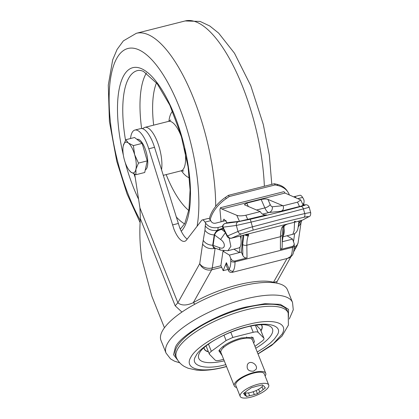 <?xml version="1.0" encoding="UTF-8"?>
<svg xmlns="http://www.w3.org/2000/svg" width="419" height="419" viewBox="0 0 419 419"><rect width="100%" height="100%" fill="white"/><g stroke="black" fill="none" stroke-linecap="round" stroke-linejoin="round"><path stroke-width="0.63" d="M246.508 396.5L245.654 395.636A10.774 3.541 -21.8 0 1 244.445 394.698A10.774 3.541 -21.8 0 1 244.366 394.331L243.507 393.462L245.77 391.807A10.774 3.541 -21.8 0 1 249.185 389.314L251.447 387.664L254.569 386.873A10.774 3.541 -21.8 0 1 259.267 385.684L262.388 384.893L263.242 385.763A10.774 3.541 -21.8 0 1 264.447 386.695A10.774 3.541 -21.8 0 1 264.53 387.062L265.389 387.931L263.122 389.586A10.774 3.541 -21.8 0 1 259.712 392.079L257.449 393.729L254.328 394.52A10.774 3.541 -21.8 0 1 249.63 395.709L246.508 396.5L245.084 392.938M249.63 395.709L248.504 392.902M245.654 395.636L244.518 392.786M236.609 387.475A16.949 5.573 -21.8 0 1 234.268 385.878A16.949 5.573 -21.8 0 1 247.933 374.408A16.949 5.573 -21.8 0 1 265.74 373.292A16.949 5.573 -21.8 0 1 265.143 376.063M240.181 396.4L235.74 385.291A15.367 5.054 -21.8 0 1 248.127 374.895A15.367 5.054 -21.8 0 1 264.269 373.879L268.715 384.993A15.367 5.054 -21.8 0 1 250.819 397.191A15.367 5.054 -21.8 0 1 240.181 396.4A15.367 5.054 -21.8 0 1 252.573 386.004A15.367 5.054 -21.8 0 1 268.715 384.993M254.328 394.52L253.207 391.718M257.449 393.729L256.166 390.529M234.268 385.878L220.933 352.547A16.949 5.573 -21.8 0 1 234.603 341.076A16.949 5.573 -21.8 0 1 252.406 339.956L265.74 373.292M253.505 371.171C248.42 371.402 246.393 369.218 247.419 364.614C250.133 359.135 258.654 365.258 255.993 369.401L253.505 371.171M263.122 389.586L261.995 386.768M259.712 392.079L258.591 389.272M294.395 221.342L295.086 221.253L295.908 222.07L294.327 221.389L295.898 222.07M221.091 221.782L219.938 209.605L220.488 207.709L221.834 209.029L236.787 215.298L239.479 221.326L266.463 214.879L264.829 214.973L263.08 214.455L261.435 213.297L260.215 211.605L245.853 215.24C241.622 216.042 238.6 216.057 236.787 215.298M181.93 312.071L175.173 305.781L140.365 218.755C139.323 232.576 139.857 246.204 141.962 259.639L151.757 296.034L164.447 327.758M140.365 218.755L139.941 207.992L177.866 302.801L175.173 305.781M194.95 304.157L193.316 302.675L211.679 269.82A9.506 8.317 -150.8 0 1 199.732 263.666L177.866 302.801C181.464 305.734 186.612 305.692 193.316 302.675C220.059 287.214 258.282 277.546 273.701 282.348L277.069 281.51L290.891 256.774M294.526 222.248L294.154 230.628L292.855 234.284C296.275 233.65 297.768 230.041 298.035 227.931L298.888 223.657L298.024 227.967M299.423 221.007L298.705 224.594M215.984 248.457L215.109 248.383C209.647 249.326 205.472 247.896 202.597 244.104L204.938 230.282L205.252 225.941C208.154 229.696 212.323 231.12 217.765 230.22L221.452 228.664L221.583 229.418C217.833 230.277 215.507 232.147 214.612 235.017L214.219 234.918C215.235 232.419 216.419 230.853 217.765 230.22L218.163 227.48C212.716 228.392 208.542 226.967 205.65 223.201L205.252 225.941M202.597 244.104L199.732 263.666A9.506 6.746 8.3 0 0 212.244 267.945L215.109 248.383C213.847 248.436 213.046 247.388 212.705 245.251C208.652 245.089 205.561 243.544 203.424 240.621M229.109 238.06L230.885 246.372L227.915 250.709L238.851 247.943A12.67 4.504 75.8 0 0 240.05 247.001A12.67 4.504 75.8 0 0 240.915 238.846L240.365 235.944M226.056 220.53L215.565 223.175C213.753 223.484 212.36 223.008 211.396 221.751L210.747 220.672A7.919 2.813 -104.2 0 0 207.997 218.519L202.251 219.97A7.919 2.813 -104.2 0 0 201.591 220.436L186.486 240.014A22.176 7.877 -104.2 0 1 184.638 241.323A22.176 7.877 -104.2 0 1 173.958 229.198L148.776 148.782A25.344 9.003 -104.2 0 0 134.86 130.068A25.344 9.003 -104.2 0 0 130.539 138.527M284.234 225.506L283.977 227.952A12.67 4.504 75.8 0 1 283.113 236.112L282.254 241.742M294.133 248.666A9.506 8.317 -150.8 0 0 297.029 245.791L298.134 242.533L300.994 222.976L298.244 226.894M295.976 197.658A7.919 2.813 -104.2 0 0 294.122 196.731A7.919 2.813 -104.2 0 0 293.934 196.799M302.869 204.634A9.506 6.746 -171.7 0 0 304.053 202.068A9.506 6.746 -171.7 0 0 303.262 198.517L302.612 197.438A7.919 2.813 -104.2 0 0 299.863 195.28L294.122 196.731M243.025 235.274L241.36 252.086L229.413 255.108L222.992 251.185L220.886 265.562L223.175 270.664L227.983 269.448M242.811 255.449L242.659 244.439C243.654 245.309 245.047 245.565 246.849 245.199L247.021 257.942C245.225 258.183 243.821 257.355 242.811 255.449L241.36 252.086M240.915 238.846L241.244 235.724M240.05 247.001L239.459 252.568L233.928 249.19M226.375 262.682L226.255 265.489L228.475 270.564L229.135 269.003C229.963 270.679 231.272 271.386 233.074 271.13A22.176 7.877 -104.2 0 0 235.001 261.885A3.169 1.697 179.8 0 1 230.79 261.079C230.79 264.729 230.241 267.369 229.135 269.003L226.375 262.682L223.175 270.664M224.254 360.848A39.69 13.052 -21.8 0 1 200.172 351.824A39.69 13.052 -21.8 0 1 200.423 351.447C201.413 349.965 203.362 348.063 206.258 345.738L210.752 342.512C216.749 338.568 223.736 335.011 231.702 331.848C241.69 327.993 250.562 325.678 258.319 324.908C265.159 324.426 264.949 324.872 266.5 325.018A39.69 13.052 -21.8 0 1 266.945 325.118A39.69 13.052 -21.8 0 1 255.726 348.262M225.893 364.588C205.31 370.496 188.948 365.771 195.935 355.941C199.439 346.995 227.328 331.083 247.006 326.804C267.589 320.896 283.951 325.621 276.959 335.451L274.361 339.06L270.229 343.124L264.578 347.461L257.24 352.033M260.22 329.151L263.965 338.327L260.414 329.439L256.255 325.139M208.416 351.777L205.556 350.499L204.257 348.807L204.043 347.581M261.215 324.709L261.975 325.919L262.116 327.977L260.943 330.764M250.724 326.082L253.207 332.298C255.742 331.691 257.402 331.722 258.193 332.393L263.776 338.039C264.394 338.788 263.802 339.84 262.011 341.197L254.962 346.351M223.641 359.319L220.132 360.209C217.597 360.811 215.937 360.78 215.151 360.11L209.374 354.175L206.059 345.89M209.568 354.464C208.95 353.715 209.537 352.662 211.333 351.305L226.103 340.511L232.854 337.447L253.207 332.298M253.621 342.988L254.469 341.752L252.929 337.326L241.307 337.95C230.225 341.176 222.746 345.445 218.87 350.755L222.149 355.574M252.076 339.416A17.425 5.73 158.2 0 0 252.07 337.834A17.425 5.73 158.2 0 0 251.384 336.955M219.603 349.666A17.425 5.73 158.2 0 0 219.713 350.776A17.425 5.73 158.2 0 0 220.803 351.923M227.302 222.877L223.945 219.111L222.767 221.352M224.945 223.484L229.031 222.447M229.141 222.416L239.479 221.326M286.889 224.265L282.296 226.815L281.908 227.627C280.971 229.858 280.489 232.88 280.458 236.698L246.849 245.199C246.801 241.402 247.247 238.39 248.179 236.159L248.572 235.347C248.849 234.63 248.42 234.326 247.283 234.431L246.492 234.19L245.696 234.63L246.456 234.65L246.11 234.556M245.581 234.635L248.572 235.347M226.915 235.887L222.96 227.936L223.028 227.208L236.337 225.448L238.013 231.45C241.045 230.199 245.848 228.654 252.432 226.82L250.274 219.257L238.385 221.682C236.766 222.295 236.08 223.547 236.337 225.448L251.112 222.091C270.69 217.43 288.125 213.02 303.424 208.861C308.394 207.536 310.097 206.981 308.531 207.185M308.106 217A3.169 3.043 61.5 0 0 308.766 216.738L302.565 220.111L308.106 217C309.206 216.335 307.75 216.44 303.738 217.32L279.871 223.044L253.17 230.11L241.632 233.812A3.169 2.844 66.8 0 1 238.013 231.45L227.831 235.824C228.512 237.631 229.722 238.421 231.45 238.186L231.33 238.228C230.099 238.699 227.423 237.652 226.915 235.881L226.983 235.153L223.002 227.098C222.808 225.244 223.495 224.029 225.076 223.447L238.385 221.682M301.69 220.42L295.426 222.007L302.565 220.106M288.204 313.035A60.184 19.793 -21.8 0 0 224.898 316.816A60.184 19.793 -21.8 0 0 176.446 357.737L175.582 355.762A60.252 19.813 -21.8 0 1 176.844 347.005A60.252 19.813 -21.8 0 1 235.242 310.757A60.252 19.813 -21.8 0 1 287.465 311.013L288.204 313.035L288.398 325.134L282.06 336.033L271.706 345.387L258.015 353.971M210.747 220.672L205.001 222.128L205.65 223.201M222.636 226.349L218.163 227.48M223.945 250.944L222.992 251.185M261.168 199.47C264.316 198.868 266.573 198.847 267.93 199.407L282.856 205.666L272.224 206.787A4.75 4.436 -96 0 1 268.998 212.501A9.506 3.378 75.8 0 1 264.86 207.908L261.168 199.47L246.812 203.1L244.35 204.734L260.215 211.605M226.501 366.463L224.563 366.971C200.036 373.429 183.852 368.757 190.834 357.234C196.548 346.036 224.134 330.292 248.336 324.421C272.863 317.969 289.047 322.635 282.066 334.158L273.23 343.852L257.973 353.872M245.356 234.671L294.939 222.133M282.296 226.815L283.831 225.773M292.415 246.461L293.75 245.555L294.243 243.905L294.248 245.817A3.169 1.697 179.8 0 1 292.42 247.367L292.415 246.461L280.395 249.499L281.578 248.786L282.181 247.477L282.286 235.185C282.348 231.152 282.804 228.156 283.658 226.202L283.967 225.553L287.387 224.102M241.632 233.812L231.45 238.186L246.718 234.425M220.488 207.709L283.647 191.734A3.169 1.126 -104.2 0 1 284.993 193.054L300.79 199.978L297.532 202.168L299.475 206.53C302.9 205.629 303.953 205.237 302.638 205.352M284.993 193.054L221.834 209.029M294.243 243.905L292.572 239.134L282.521 241.674M229.413 255.108L230.78 258.439C231.77 260.377 233.179 261.226 235.001 260.979L235.001 261.885L292.42 247.367A22.176 7.877 -104.2 0 1 290.487 256.611L292.022 255.569C293.295 254.312 294.033 251.06 294.248 245.817M292.022 255.569C290.571 257.182 289.026 258.13 287.376 258.408L290.487 256.611M134.719 174.22L139.941 207.992M205.001 222.128A7.919 2.813 -104.2 0 0 202.251 219.97M187.204 239.087A22.176 7.877 -104.2 0 1 179.704 227.747L154.522 147.331A25.344 9.003 -104.2 0 0 140.606 128.617L134.86 130.068M204.938 230.282C207.075 233.205 210.165 234.75 214.219 234.918L212.705 245.251A0.634 0.45 8.3 0 1 213.098 245.356L213.098 246.278L214.727 248.006L220.803 250.195A6.652 3.116 -70.2 0 1 219.572 248.608L219.394 247.624C225.223 250.153 226.234 243.256 220.583 239.485L225.574 232.398M287.031 258.497L273.272 282.652M287.041 235.756L292.572 239.134M287.376 258.408L232.168 272.371L233.074 271.13M247.021 257.942L235.001 260.979M299.475 206.53L280.814 211.249L268.998 212.501L262.509 214.14M282.856 205.666L283.176 205.797C283.956 208.72 283.171 210.537 280.814 211.249M297.532 202.168L283.176 205.797M303.738 217.32A3.169 1.969 -102.6 0 0 304.744 213.59A15.838 1.032 -15.6 0 1 310.709 212.758L309.143 207.148C308.929 206.268 307.583 204.399 305.378 204.791L304.859 204.87C306.148 204.833 304.812 205.362 300.847 206.467C286.062 210.511 269.208 214.774 250.274 219.257M289.325 194.872A31.682 20.631 146.8 0 0 287.921 192.064A31.682 20.631 146.8 0 0 277.87 185.554L275.136 184.931L229.203 196.548L228.413 195.338L274.345 183.721L275.136 184.931M287.921 192.064L287.13 190.86A31.682 20.631 146.8 0 0 277.079 184.344L277.87 185.554M274.345 183.721L277.079 184.344M228.413 195.338L225.401 197.417L226.192 198.622L229.203 196.548M226.192 198.622A31.682 20.631 146.8 0 0 210.191 219.855M225.401 197.417A31.682 20.631 146.8 0 0 209.332 218.948M221.043 221.405L221.002 221.803M283.977 227.952L283.113 236.112M292.525 302.487A68.114 22.401 -21.8 0 0 220.965 306.98A68.114 22.401 -21.8 0 0 166.044 353.076L160.985 340.432A68.114 22.401 -21.8 0 1 215.911 294.342A68.114 22.401 -21.8 0 1 287.465 289.848L292.525 302.487L293.274 309.777L289.288 319.021M128.926 170.009L130.875 172.094A15.838 5.63 75.8 0 1 128.926 170.009A15.838 5.63 75.8 0 1 124.537 160.404A15.838 5.63 75.8 0 1 123.076 146.891A15.838 5.63 75.8 0 1 123.259 145.854A15.838 5.63 75.8 0 1 128.314 142.989A15.838 5.63 75.8 0 1 134.646 154.679A15.838 5.63 75.8 0 1 135.924 169.229L138.464 163.101L134.646 154.679L133.389 145.608L142.156 143.392L144.696 152.139L147.231 160.886L138.464 163.101M135.95 174.713L135.924 169.229A15.838 5.63 75.8 0 1 130.875 172.094L135.95 174.713L144.717 172.497L147.231 160.886M133.389 145.608L128.314 142.989L125.8 139.726L123.259 145.854M125.8 139.726L134.567 137.505L142.156 143.392M145.283 169.884A15.838 5.63 -104.2 0 0 147.409 166.327A15.838 5.63 -104.2 0 0 145.084 148.635A15.838 5.63 -104.2 0 0 137.191 139.281L136.94 139.344M263.001 385.517A10.69 3.514 -21.8 0 1 254.443 391.262A10.69 3.514 -21.8 0 1 244.487 392.776A10.69 3.514 -21.8 0 1 244.46 392.771M180.285 229.141L184.805 223.474L188.953 209.432L190.095 189.901L188.058 166.704L180.94 134.661L169.826 105.164L157.219 83.769L143.502 71.413C141.062 70.397 139.024 70.13 137.385 70.612A82.365 29.267 -104.2 0 0 125.522 140.224M133.965 173.89A82.365 29.267 -104.2 0 0 135.237 177.593M146.425 73.021A82.365 29.267 -104.2 0 0 141.622 128.523M176.111 216.785A82.365 29.267 -104.2 0 0 184.585 223.898M156.512 82.852A72.864 25.889 -104.2 0 0 153.658 125.15M166.165 174.597A72.864 25.889 -104.2 0 0 188.786 210.453M172.581 111.302A35.007 12.439 -104.2 0 0 168.909 121.28M181.422 170.753A35.007 12.439 -104.2 0 0 189.393 177.782M215.706 206.352A118.797 42.209 -104.2 0 0 148.284 34.688A118.797 42.209 -104.2 0 0 136.348 33.295L185.156 20.95A118.797 42.209 75.8 0 1 235.483 70.256A118.797 42.209 75.8 0 1 264.352 186.251M197.092 226.265A106.127 37.705 -104.2 0 0 184.638 121.824A106.127 37.705 -104.2 0 0 138.631 49.73A106.127 37.705 -104.2 0 0 109.134 100.942A106.127 37.705 -104.2 0 0 140.25 220.289M182.239 139.213A25.501 9.061 -104.2 0 0 171.12 121.683A25.501 9.061 -104.2 0 0 168.553 121.384L170.858 119.996M183.747 170.952L181.06 170.832A25.501 9.061 -104.2 0 0 184.622 148.635M181.275 231.267A86.33 30.671 -104.2 0 0 184.187 145.686A86.33 30.671 -104.2 0 0 141.502 68.695A86.33 30.671 -104.2 0 0 123.38 155.308M125.192 162.462A86.33 30.671 -104.2 0 0 138.584 199.229M161.524 169.852A25.501 9.061 -104.2 0 0 158.434 144.827A25.501 9.061 -104.2 0 0 147.43 127.675A25.501 9.061 -104.2 0 0 144.869 127.371L142.324 128.633M177.813 360.282L173.539 354.704L175.325 347.393C180.05 335.074 218.959 312.873 246.073 307.022L264.871 303.702L280.358 304.356L288.555 309.374L288.398 317.356M301.575 220.462L299.072 223.411A0.634 0.45 8.3 0 0 298.888 223.657L299.271 221.049M227.014 222.95L225.611 220.635M303.649 204.807L304.053 202.068M223.458 228.942L221.583 229.418L224.951 231.932M243.853 235.064L242.659 244.439M255.344 325.27L258.193 332.393M208.447 344.093L211.333 351.305M230.764 332.22L232.854 337.447M223.971 335.179L226.103 340.511M248.179 236.159L244.544 234.886M253.17 230.11L252.432 226.82L280.054 219.514A95.04 6.175 -15.6 0 1 304.744 213.59L303.424 208.861C302.822 207.216 301.958 206.415 300.847 206.467M227.831 235.824L226.983 235.153M298.134 242.533A9.506 6.746 -171.7 0 1 294.232 247.063M221.661 267.296L211.679 269.82A9.506 3.378 -104.2 0 0 212.244 267.945L220.965 265.74M294.693 233.509L293.53 241.464M272.224 206.787L271.198 206.221L270.155 204.493A4.75 1.88 -23.6 0 1 264.86 207.908L256.449 210.034M270.155 204.493L267.93 199.407M204.006 347.613A31.1 10.229 158.2 0 0 208.447 351.855M260.974 330.848A31.1 10.229 158.2 0 0 261.267 324.709M223.112 228.245L221.452 228.664M245.853 215.24L247.802 219.598M280.395 249.499L280.458 236.698L282.28 235.185M230.78 258.439L230.79 261.079M154.522 147.331L148.776 148.782M178.201 223.5L172.46 224.951M302.612 197.438L298.145 198.569M283.658 226.202L281.908 227.627M265.258 215.005L266.463 214.879M303.026 204.991L304.859 204.87M219.394 247.624L213.098 245.356L214.612 235.017L220.583 239.485M246.812 203.1L248.362 206.646M298.071 227.721L298.988 221.117M185.156 20.95L200.135 21.442L209.793 25.999L218.645 33.101L234.488 53.223L250.782 85.743L263.279 124.385L269.333 155.156L271.79 184.37M136.348 33.295L123.401 40.853L117.074 49.452L112.664 59.907L108.291 85.141L109.417 121.5L116.796 161.43L127.046 193.924L140.103 222.541M163.227 175.341L181.06 170.832M144.869 127.371L168.553 121.384M166.044 353.076L170.528 358.874L174.545 361.199L179.788 362.817M283.04 236.766L292.855 234.284M300.994 222.976L301.659 220.441M222.96 227.936C221.976 226.291 222.662 224.799 225.019 223.458L229.083 222.426M231.33 238.233L245.696 234.63M176.446 357.737C178.321 361.702 181.055 364.666 184.648 366.63L188.058 368.222L196.752 370.15C204.734 370.82 213.816 369.846 224.003 367.233L226.538 366.562M310.709 212.758C310.762 215.204 310.112 216.529 308.766 216.738M300.79 199.978L303.188 205.357M297.029 245.791L293.599 251.924M276.66 283.134L277.069 281.51M228.475 270.564C229.02 272.015 230.251 272.617 232.168 272.371M227.915 250.709L220.803 250.195M294.955 222.138L287.507 224.039M305.378 204.791L303.005 204.943M223.07 346.377L223.531 347.519M246.602 336.965L247.063 338.107"/></g></svg>
